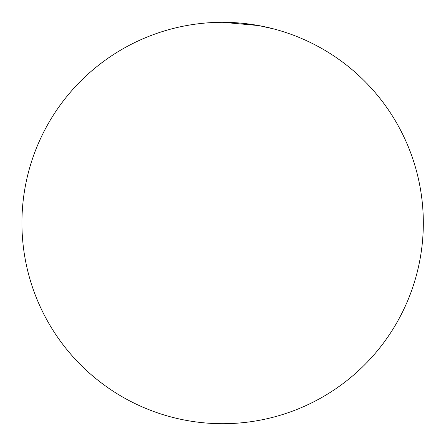<?xml version="1.0" encoding="UTF-8"?>
<svg xmlns="http://www.w3.org/2000/svg" width="446" height="446" viewBox="0 0 446 446"><rect width="100%" height="100%" fill="white"/><g stroke="black" fill="none" stroke-linecap="round" stroke-linejoin="round"><path stroke-width="0.67" d="M222.626 22.3A200.7 200.7 0 0 1 423.326 223A200.7 200.7 0 0 1 222.626 423.7A200.7 200.7 0 0 1 21.926 223A200.7 200.7 0 0 1 222.626 22.3L258.853 25.595L273.866 28.951"/></g></svg>

